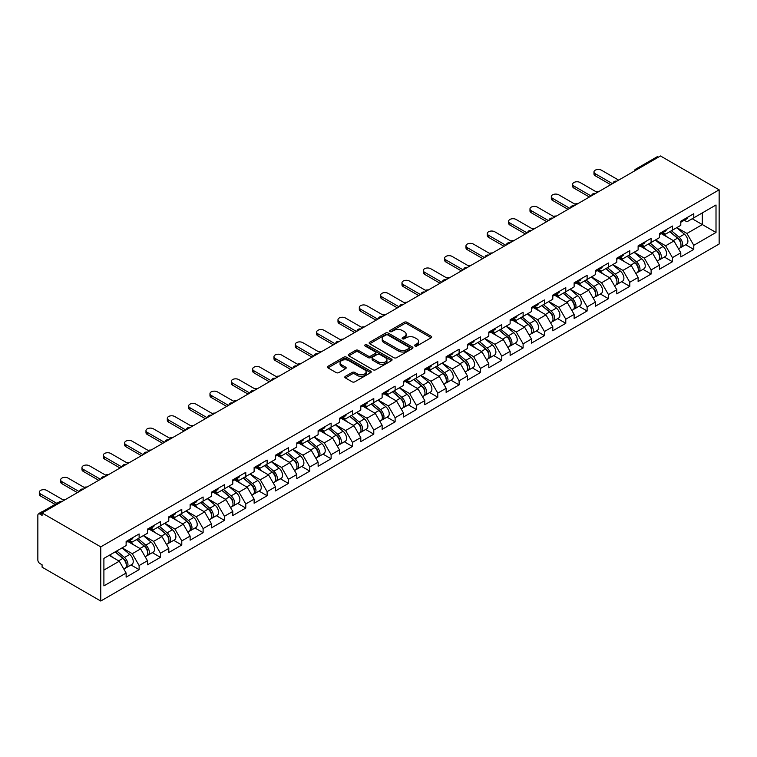 <?xml version="1.0" encoding="UTF-8"?>
<svg xmlns="http://www.w3.org/2000/svg" width="757" height="757" viewBox="0 0 757 757"><rect width="100%" height="100%" fill="white"/><g stroke="black" fill="none" stroke-linecap="round" stroke-linejoin="round"><path stroke-width="1.14" d="M414.987 345.996A1.325 0.766 0 0 0 416.861 345.996L431.121 337.764A1.902 1.098 0 0 0 431.679 336.988A1.902 1.098 0 0 0 431.121 336.212L406.963 322.264A1.902 1.098 0 0 0 404.276 322.264L390.016 330.497A1.325 0.766 0 0 0 389.628 331.036A1.325 0.766 0 0 0 390.016 331.575A1.325 0.766 0 0 0 391.899 331.575L393.744 330.516A6.075 3.511 0 0 1 402.336 330.516L404.342 331.68A6.075 3.511 0 0 1 406.121 334.159A6.075 3.511 0 0 1 404.342 336.638L402.497 337.698A1.325 0.766 0 0 0 402.109 338.247A1.325 0.766 0 0 0 402.497 338.786A1.325 0.766 0 0 0 404.38 338.786L406.225 337.717A6.075 3.511 0 0 1 414.817 337.717L416.833 338.881A6.075 3.511 0 0 1 418.612 341.36A6.075 3.511 0 0 1 416.833 343.839L414.987 344.908A1.325 0.766 0 0 0 414.59 345.447A1.325 0.766 0 0 0 414.987 345.996L414.987 344.908M345.353 376.352A1.902 1.098 0 0 0 344.795 377.128A1.902 1.098 0 0 0 345.353 377.904L352.128 381.821A1.902 1.098 0 0 0 354.815 381.821L370.656 372.671A1.902 1.098 0 0 0 371.204 371.895A1.902 1.098 0 0 0 370.656 371.119L346.488 357.172A1.902 1.098 0 0 0 343.81 357.172L327.97 366.322A1.902 1.098 0 0 0 327.412 367.088A1.902 1.098 0 0 0 327.97 367.864L336.155 372.595A1.902 1.098 0 0 0 338.843 372.595L345.618 368.678A1.902 1.098 0 0 0 346.176 367.902A1.902 1.098 0 0 0 345.618 367.136L341.558 364.789A5.081 2.933 0 0 1 340.073 362.717A5.081 2.933 0 0 1 343.205 360.001A5.081 2.933 0 0 1 348.74 360.644L364.647 369.823A5.081 2.933 0 0 1 366.133 371.895A5.081 2.933 0 0 1 363 374.601A5.081 2.933 0 0 1 357.465 373.967L354.815 372.444A1.902 1.098 0 0 0 352.128 372.444L345.353 376.352L345.353 377.904M42.089 513L660.483 155.97L719.15 189.837L100.757 546.866L42.089 513L42.089 515.366L39.903 514.098A2.905 1.675 -120 0 0 38.446 513.956A2.905 1.675 -120 0 0 37.85 515.29L37.85 559.972A2.905 1.675 -120 0 0 39.903 563.53L42.089 564.788L42.089 567.163L100.757 601.03L100.757 546.866M393.877 357.711A1.902 1.098 0 0 0 396.564 357.711L412.395 348.57A1.902 1.098 0 0 0 412.953 347.794A1.902 1.098 0 0 0 412.395 347.018L388.237 333.071A1.902 1.098 0 0 0 385.55 333.071L369.709 342.211A1.902 1.098 0 0 0 369.161 342.987A1.902 1.098 0 0 0 369.709 343.763L393.877 357.711M365.612 346.28A1.325 0.766 0 0 1 366.965 346.469L391.501 360.635L375.69 369.766A1.902 1.098 0 0 1 373.002 369.766L348.845 355.818L348.845 354.267A1.902 1.098 0 0 0 348.286 355.042A1.902 1.098 0 0 0 348.845 355.818M348.845 354.267L355.62 350.349A1.902 1.098 0 0 1 358.307 350.349L368.101 356.008A1.902 1.098 0 0 0 370.788 356.008L375.283 353.415A1.902 1.098 0 0 0 375.841 352.639A1.902 1.098 0 0 0 375.283 351.863L365.082 345.977A1.325 0.766 0 0 1 364.694 345.429A1.325 0.766 0 0 1 365.517 344.719A1.325 0.766 0 0 1 366.965 344.889L391.53 359.073A1.902 1.098 0 0 1 392.079 359.849A1.902 1.098 0 0 1 391.53 360.625L391.53 359.073M100.757 601.03L719.15 244L719.15 189.837M130.999 564.959L139.118 569.643L139.118 565.536L132.276 553.698L122.161 547.85M139.118 569.643L126.126 577.146L126.126 573.04L103.898 585.871L103.898 558.392L126.126 545.56L126.126 541.463L139.118 533.959L139.118 538.066L147.454 533.25L147.454 529.143L160.446 521.639L160.446 525.746L168.792 520.93L168.792 516.823L181.784 509.329L181.784 513.435L190.121 508.619L190.121 504.512L203.113 497.008L203.113 501.115L211.458 496.299L211.458 492.192L224.451 484.688L224.451 488.795L232.787 483.978L232.787 479.872L245.779 472.377L245.779 476.484L254.125 471.668L254.125 467.561L267.117 460.057L267.117 464.164L275.453 459.348L275.453 455.241L288.445 447.737L288.445 451.844L296.791 447.027L296.791 442.93L309.783 435.426L309.783 439.533L318.12 434.717L318.12 430.61L331.112 423.106L331.112 427.213L339.458 422.397L339.458 418.29L352.45 410.796L352.45 414.893L360.786 410.076L360.786 405.979L373.778 398.475L373.778 402.582L382.124 397.766L382.124 393.659L395.116 386.155L395.116 390.262L403.453 385.445L403.453 381.339L416.445 373.844L416.445 377.951L424.791 373.135L424.791 369.028L437.783 361.524L437.783 365.631L446.128 360.815L446.128 356.708L459.111 349.204L459.111 353.311L467.457 348.494L467.457 344.388L480.449 336.893L480.449 341L488.795 336.184L488.795 332.077L501.787 324.573L501.787 328.68L510.123 323.864L510.123 319.757L523.115 312.262L523.115 316.36L531.461 311.543L531.461 307.446L544.453 299.942L544.453 304.049L552.79 299.233L552.79 295.126L565.782 287.622L565.782 291.729L574.128 286.912L574.128 282.806L587.12 275.311L587.12 279.418L595.456 274.602L595.456 270.495L608.448 262.991L608.448 267.098L616.794 262.282L616.794 258.175L629.786 250.671L629.786 254.778L638.123 249.961L638.123 245.855L651.115 238.36L651.115 242.467L659.461 237.651L659.461 233.544L672.453 226.04L672.453 230.147L680.789 225.331L680.789 221.224L693.781 213.72L693.781 217.827L716.008 204.996L716.008 232.475L693.781 245.306L686.949 233.459L676.824 227.62M685.672 244.729L693.781 249.413L693.781 245.306M693.781 249.413L680.789 256.916L680.789 252.81L672.453 257.626L665.611 245.779L655.496 239.941M664.334 257.039L672.453 261.733L672.453 257.626M672.453 261.733L659.461 269.227L659.461 265.12L651.115 269.937L644.283 258.099L634.158 252.251M643.005 269.36L651.115 274.043L651.115 269.937M651.115 274.043L638.123 281.547L638.123 277.44L629.786 282.257L622.945 270.41L612.829 264.572M621.667 281.68L629.786 286.364L629.786 282.257M629.786 286.364L616.794 293.858L616.794 289.761L608.448 294.577L601.607 282.73L591.491 276.892M600.339 293.99L608.448 298.674L608.448 294.577M608.448 298.674L595.456 306.178L595.456 302.071L587.12 306.888L580.278 295.05L570.153 289.202M579.001 306.311L587.12 310.995L587.12 306.888M587.12 310.995L574.128 318.498L574.128 314.392L565.782 319.208L558.94 307.361L548.825 301.523M557.672 318.631L565.782 323.315L565.782 319.208M565.782 323.315L552.79 330.809L552.79 326.702L544.453 331.519L537.612 319.681L527.487 313.833M536.334 330.941L544.453 335.625L544.453 331.519M544.453 335.625L531.461 343.129L531.461 339.022L523.115 343.839L516.274 332.001L506.159 326.153M515.006 343.262L523.115 347.946L523.115 343.839M523.115 347.946L510.123 355.449L510.123 351.343L501.787 356.159L494.946 344.312L484.821 338.474M493.668 355.582L501.787 360.266L501.787 356.159M501.787 360.266L488.795 367.76L488.795 363.653L480.449 368.47L473.608 356.632L463.492 350.784M472.34 367.893L480.449 372.576L480.449 368.47M480.449 372.576L467.457 380.08L467.457 375.974L459.111 380.79L452.279 368.943L442.154 363.105M451.002 380.213L459.111 384.897L459.111 380.79M459.111 384.897L446.128 392.4L446.128 388.294L437.783 393.11L430.941 381.263L420.826 375.425M429.664 392.523L437.783 397.217L437.783 393.11M437.783 397.217L424.791 404.711L424.791 400.604L416.445 405.421L409.613 393.583L399.488 387.735M408.335 404.844L416.445 409.528L416.445 405.421M416.445 409.528L403.453 417.031L403.453 412.925L395.116 417.741L388.275 405.894L378.159 400.056M386.997 417.164L395.116 421.848L395.116 417.741M395.116 421.848L382.124 429.342L382.124 425.245L373.778 430.061L366.946 418.214L356.821 412.366M365.669 429.474L373.778 434.158L373.778 430.061M373.778 434.158L360.786 441.662L360.786 437.555L352.45 442.372L345.608 430.534L335.493 424.686M344.331 441.795L352.45 446.479L352.45 442.372M352.45 446.479L339.458 453.982L339.458 449.876L331.112 454.692L324.28 442.845L314.155 437.007M323.002 454.115L331.112 458.799L331.112 454.692M331.112 458.799L318.12 466.293L318.12 462.186L309.783 467.003L302.942 455.165L292.827 449.317M301.665 466.426L309.783 471.109L309.783 467.003M309.783 471.109L296.791 478.613L296.791 474.507L288.445 479.323L281.613 467.476L271.489 461.638M280.336 478.746L288.445 483.43L288.445 479.323M288.445 483.43L275.453 490.933L275.453 486.827L267.117 491.643L260.276 479.796L250.16 473.958M258.998 491.066L267.117 495.75L267.117 491.643M267.117 495.75L254.125 503.244L254.125 499.137L245.779 503.954L238.947 492.116L228.822 486.268M237.67 503.377L245.779 508.061L245.779 503.954M245.779 508.061L232.787 515.564L232.787 511.458L224.451 516.274L217.609 504.427L207.494 498.589M216.332 515.697L224.451 520.381L224.451 516.274M224.451 520.381L211.458 527.875L211.458 523.778L203.113 528.594L196.281 516.747L186.156 510.909M195.003 528.008L203.113 532.691L203.113 528.594M203.113 532.691L190.121 540.195L190.121 536.088L181.784 540.905L174.943 529.067L164.827 523.219M173.665 540.328L181.784 545.012L181.784 540.905M181.784 545.012L168.792 552.515L168.792 548.409L160.446 553.225L153.614 541.378L143.489 535.54M152.337 552.648L160.446 557.332L160.446 553.225M160.446 557.332L147.454 564.826L147.454 560.729L139.118 565.536M129.636 540.489L132.276 542.012L139.118 538.066M132.276 553.698L140.622 548.882L127.857 541.51M147.454 560.729L140.622 548.882M150.965 528.168L153.614 529.692L160.446 525.746M153.614 541.378L161.951 536.562L149.186 529.2M168.792 548.409L161.951 536.562M172.303 515.848L174.943 517.381L181.784 513.435M174.943 529.067L183.289 524.251L170.524 516.88M190.121 536.088L183.289 524.251M193.631 503.537L196.281 505.061L203.113 501.115M196.281 516.747L204.617 511.931L191.852 504.559M211.458 523.778L204.617 511.931M214.969 491.217L217.609 492.741L224.451 488.795M217.609 504.427L225.955 499.611L213.19 492.249M232.787 511.458L225.955 499.611M236.298 478.907L238.947 480.43L245.779 476.484M238.947 492.116L247.284 487.3L234.519 479.929M254.125 499.137L247.284 487.3M257.635 466.586L260.276 468.11L267.117 464.164M260.276 479.796L268.621 474.98L255.857 467.608M275.453 486.827L268.621 474.98M278.964 454.266L281.613 455.799L288.445 451.844M281.613 467.476L289.95 462.669L277.185 455.298M296.791 474.507L289.95 462.669M300.302 441.956L302.942 443.479L309.783 439.533M302.942 455.165L311.288 450.349L298.523 442.977M318.12 462.186L311.288 450.349M321.63 429.635L324.28 431.159L331.112 427.213M324.28 442.845L332.616 438.029L319.861 430.657M339.458 449.876L332.616 438.029M342.968 417.315L345.608 418.848L352.45 414.893M345.608 430.534L353.954 425.718L341.189 418.347M360.786 437.555L353.954 425.718M364.297 405.004L366.946 406.528L373.778 402.582M366.946 418.214L375.283 413.398L362.527 406.026M382.124 425.245L375.283 413.398M385.635 392.684L388.275 394.208L395.116 390.262M388.275 405.894L396.621 401.078L383.856 393.716M403.453 412.925L396.621 401.078M406.963 380.364L409.613 381.897L416.445 377.951M409.613 393.583L417.949 388.767L405.194 381.396M424.791 400.604L417.949 388.767M428.301 368.053L430.941 369.577L437.783 365.631M430.941 381.263L439.287 376.447L426.522 369.075M446.128 388.294L439.287 376.447M449.63 355.733L452.279 357.266L459.111 353.311M452.279 368.943L460.616 364.126L447.86 356.765M467.457 375.974L460.616 364.126M470.968 343.423L473.608 344.946L480.449 341M473.608 356.632L481.954 351.816L469.189 344.444M488.795 363.653L481.954 351.816M492.305 331.102L494.946 332.626L501.787 328.68M494.946 344.312L503.282 339.496L490.527 332.124M510.123 351.343L503.282 339.496M513.634 318.782L516.274 320.315L523.115 316.36M516.274 332.001L524.62 327.185L511.855 319.814M531.461 339.022L524.62 327.185M534.972 306.471L537.612 307.995L544.453 304.049M537.612 319.681L545.958 314.865L533.193 307.493M552.79 326.702L545.958 314.865M556.3 294.151L558.94 295.675L565.782 291.729M558.94 307.361L567.286 302.545L554.521 295.183M574.128 314.392L567.286 302.545M577.638 281.831L580.278 283.364L587.12 279.418M580.278 295.05L588.624 290.234L575.859 282.863M595.456 302.071L588.624 290.234M598.967 269.52L601.607 271.044L608.448 267.098M601.607 282.73L609.953 277.914L597.188 270.542M616.794 289.761L609.953 277.914M620.305 257.2L622.945 258.724L629.786 254.778M622.945 270.41L631.291 265.593L618.526 258.232M638.123 277.44L631.291 265.593M641.633 244.89L644.283 246.413L651.115 242.467M644.283 258.099L652.619 253.283L639.854 245.911M659.461 265.12L652.619 253.283M662.971 232.569L665.611 234.093L672.453 230.147M665.611 245.779L673.957 240.963L661.192 233.591M680.789 252.81L673.957 240.963M658.429 157.153L637.233 169.388M636.363 169.899A2.905 1.675 120 0 1 637.101 169.313A2.905 1.675 60 0 0 635.643 169.171L656.849 156.936A2.905 1.675 60 0 1 658.297 157.078M684.3 220.249L686.949 221.782L693.781 217.827M686.949 233.459L702.326 224.583L702.326 212.897L716.008 204.996M692.21 218.735L716.008 232.475M103.898 570.078L119.284 561.202L109.169 555.354M126.126 573.04L119.284 561.202M415.517 346.186L416.833 345.419A6.075 3.511 0 0 0 418.612 342.94L418.612 341.36M406.121 334.159L406.121 335.739A6.075 3.511 0 0 1 404.342 338.218L403.027 338.975M431.121 336.212L431.121 337.764L406.963 323.835A1.902 1.098 0 0 0 404.276 323.835L390.546 331.765M412.376 348.589L388.237 334.651A1.902 1.098 0 0 0 385.55 334.651L369.738 343.782M409.045 348.334A1.325 0.766 0 0 0 409.433 347.794A1.325 0.766 0 0 0 409.045 347.255L387.83 335.01A1.325 0.766 0 0 0 385.956 335.01L384.007 336.136A6.075 3.511 0 0 0 382.228 338.616A6.075 3.511 0 0 0 384.007 341.095L398.504 349.46A6.075 3.511 0 0 0 407.096 349.46L409.045 348.334L409.045 349.914A1.325 0.766 0 0 0 409.433 349.374L409.433 347.794M382.228 338.616L382.228 340.196A6.075 3.511 0 0 0 384.007 342.675L384.007 341.095M409.045 349.914L407.096 351.04A6.075 3.511 0 0 1 398.504 351.04L384.007 342.675M348.863 355.828L355.62 351.929L355.62 350.349M375.841 352.639L375.841 354.219A1.902 1.098 0 0 1 375.283 354.995L370.788 357.588A1.902 1.098 0 0 1 368.101 357.588L358.307 351.929A1.902 1.098 0 0 0 355.62 351.929M378.273 361.884A5.081 2.933 0 0 0 383.808 362.518A5.081 2.933 0 0 0 386.941 359.812A5.081 2.933 0 0 0 385.455 357.739L379.844 354.503A1.902 1.098 0 0 0 377.166 354.503L372.671 357.096A1.902 1.098 0 0 0 372.113 357.872A1.902 1.098 0 0 0 372.671 358.648L378.273 361.884L378.273 363.464A5.081 2.933 0 0 0 383.808 364.098A5.081 2.933 0 0 0 386.941 361.382L386.941 359.812M372.113 357.872L372.113 359.452A1.902 1.098 0 0 0 372.671 360.228L372.671 358.648M378.273 363.464L372.671 360.228M366.133 371.895L366.133 373.475A5.081 2.933 0 0 1 363 376.182A5.081 2.933 0 0 1 357.465 375.548L354.815 374.015A1.902 1.098 0 0 0 352.128 374.015L345.372 377.923M340.073 362.717L340.073 364.297A5.081 2.933 0 0 0 341.558 366.369L341.558 364.789M345.589 368.697L341.558 366.369M370.656 371.119L370.656 372.671L346.488 358.752A1.902 1.098 0 0 0 343.81 358.752L327.989 367.883M599.061 191.436A4.353 2.508 0 0 0 596.1 191.748M679.161 239.392L678.206 238.843M680.392 247.53A6.378 3.681 -120 0 0 681.319 247.236A6.378 3.681 -120 0 0 682.464 242.779A6.378 3.681 -120 0 0 679.143 237.225L671.44 230.724M681.319 247.236L686.58 244.199A6.378 3.681 -120 0 0 687.725 239.742A6.378 3.681 -120 0 0 684.404 234.178L676.711 227.687M669.964 231.585L678.736 238.994A3.87 2.233 60 0 1 680.827 243.754M678.509 248.864L679.672 248.192A6.378 3.681 -120 0 0 680.817 243.726A6.378 3.681 -120 0 0 677.496 238.171L669.803 231.68M667.579 237.282L662.384 232.901M618.639 180.128L601.408 170.183A4.353 2.508 0 0 0 596.667 169.634A4.353 2.508 0 0 0 593.98 171.962A4.353 2.508 0 0 0 595.248 173.732L595.248 175.785A4.353 2.508 180 0 1 593.98 174.015L593.98 171.962M610.71 184.708L595.248 175.785M682.502 220.24A6.378 3.681 60 0 1 681.319 221.971A6.378 3.681 60 0 1 680.789 222.189M687.772 217.193A6.378 3.681 60 0 1 686.58 218.934L681.319 221.971M612.479 183.686L595.248 173.732M577.733 203.747A4.353 2.508 0 0 0 574.762 204.068M657.833 251.712L656.877 251.154M659.054 259.85A6.378 3.681 -120 0 0 659.981 259.556A6.378 3.681 -120 0 0 661.126 255.1A6.378 3.681 -120 0 0 657.805 249.536L650.112 243.044M659.981 259.556L665.252 256.519A6.378 3.681 -120 0 0 666.397 252.062A6.378 3.681 -120 0 0 663.066 246.498L655.373 240.007M648.626 243.905L657.407 251.305A3.87 2.233 60 0 1 659.498 256.074M657.18 261.174L658.344 260.503A6.378 3.681 -120 0 0 659.489 256.046A6.378 3.681 -120 0 0 656.168 250.482L648.465 243.991M646.251 249.602L641.056 245.221M556.395 216.067A4.353 2.508 0 0 0 553.433 216.388M636.495 264.023L635.539 263.474M637.725 272.16A6.378 3.681 -120 0 0 638.653 271.877A6.378 3.681 -120 0 0 639.797 267.41A6.378 3.681 -120 0 0 636.476 261.856L628.774 255.364M638.653 271.877L643.914 268.839A6.378 3.681 -120 0 0 645.059 264.373A6.378 3.681 -120 0 0 641.737 258.818L634.044 252.318M627.288 256.216L636.069 263.625A3.87 2.233 60 0 1 638.16 268.394M635.842 273.495L637.006 272.823A6.378 3.681 -120 0 0 638.151 268.366A6.378 3.681 -120 0 0 634.83 262.802L627.137 256.311M624.913 261.922L619.718 257.541M535.067 228.377A4.353 2.508 0 0 0 532.095 228.699M615.167 276.343L614.211 275.794M616.387 284.481A6.378 3.681 -120 0 0 617.315 284.187A6.378 3.681 -120 0 0 618.46 279.73A6.378 3.681 -120 0 0 615.138 274.176L607.445 267.675M617.315 284.187L622.576 281.15A6.378 3.681 -120 0 0 623.73 276.693A6.378 3.681 -120 0 0 620.399 271.129L612.706 264.638M605.96 268.536L614.741 275.945A3.87 2.233 60 0 1 616.823 280.705M614.514 285.805L615.678 285.143A6.378 3.681 -120 0 0 616.823 280.677A6.378 3.681 -120 0 0 613.501 275.122L605.799 268.621M603.584 274.233L598.39 269.852M513.729 240.698A4.353 2.508 0 0 0 510.767 241.019M593.829 288.663L592.873 288.105M595.059 296.791A6.378 3.681 -120 0 0 595.986 296.507A6.378 3.681 -120 0 0 597.131 292.051A6.378 3.681 -120 0 0 593.81 286.487L586.107 279.995M595.986 296.507L601.247 293.47A6.378 3.681 -120 0 0 602.392 289.013A6.378 3.681 -120 0 0 599.071 283.449L591.378 276.958M584.622 280.847L593.403 288.256A3.87 2.233 60 0 1 595.494 293.025M593.176 298.126L594.34 297.454A6.378 3.681 -120 0 0 595.485 292.997A6.378 3.681 -120 0 0 592.163 287.433L584.47 280.942M582.247 286.553L577.052 282.172M492.391 253.018A4.353 2.508 0 0 0 489.429 253.33M572.5 300.974L571.544 300.425M573.721 309.111A6.378 3.681 -120 0 0 574.648 308.828A6.378 3.681 -120 0 0 575.793 304.361A6.378 3.681 -120 0 0 572.472 298.807L564.779 292.316M574.648 308.828L579.909 305.781A6.378 3.681 -120 0 0 581.064 301.324A6.378 3.681 -120 0 0 577.733 295.769L570.04 289.269M563.293 293.167L572.074 300.576A3.87 2.233 60 0 1 574.156 305.336M571.847 310.446L573.011 309.774A6.378 3.681 -120 0 0 574.156 305.317A6.378 3.681 -120 0 0 570.835 299.753L563.132 293.262M560.918 298.873L555.723 294.482M597.301 192.448L580.07 182.494A4.353 2.508 0 0 0 575.329 181.954A4.353 2.508 0 0 0 572.642 184.273A4.353 2.508 0 0 0 573.92 186.052L573.92 188.105A4.353 2.508 180 0 1 572.642 186.326L572.642 184.273M589.372 197.028L573.92 188.105M661.173 232.55A6.378 3.681 60 0 1 659.981 234.292A6.378 3.681 60 0 1 659.461 234.509M666.434 229.513A6.378 3.681 60 0 1 665.252 231.254L659.981 234.292M591.151 195.997L573.92 186.052M575.973 204.759L558.742 194.814A4.353 2.508 0 0 0 554.001 194.275A4.353 2.508 0 0 0 551.314 196.593A4.353 2.508 0 0 0 552.582 198.372L552.582 200.425A4.353 2.508 180 0 1 551.314 198.646L551.314 196.593M568.034 209.339L552.582 200.425M639.835 244.871A6.378 3.681 60 0 1 638.653 246.612A6.378 3.681 60 0 1 638.123 246.829M645.106 241.833A6.378 3.681 60 0 1 643.914 243.565L638.653 246.612M569.813 208.317L552.582 198.372M554.635 217.079L537.404 207.134A4.353 2.508 0 0 0 532.663 206.585A4.353 2.508 0 0 0 529.976 208.904A4.353 2.508 0 0 0 531.253 210.683L531.253 212.736A4.353 2.508 180 0 1 529.976 210.957L529.976 208.904M546.705 221.659L531.253 212.736M618.507 257.191A6.378 3.681 60 0 1 617.315 258.922A6.378 3.681 60 0 1 616.794 259.14M623.768 254.144A6.378 3.681 60 0 1 622.576 255.885L617.315 258.922M548.484 220.637L531.253 210.683M533.307 229.399L516.075 219.445A4.353 2.508 0 0 0 511.335 218.905A4.353 2.508 0 0 0 508.647 221.224A4.353 2.508 0 0 0 509.915 223.003L509.915 225.056A4.353 2.508 180 0 1 508.647 223.277L508.647 221.224M525.367 233.979L509.915 225.056M597.169 269.501A6.378 3.681 60 0 1 595.986 271.243A6.378 3.681 60 0 1 595.456 271.46M602.43 266.464A6.378 3.681 60 0 1 601.247 268.205L595.986 271.243M527.146 232.948L509.915 223.003M511.969 241.71L494.737 231.765A4.353 2.508 0 0 0 489.997 231.216A4.353 2.508 0 0 0 487.309 233.544A4.353 2.508 0 0 0 488.587 235.313L488.587 237.367A4.353 2.508 180 0 1 487.309 235.597L487.309 233.544M504.039 246.29L488.587 237.367M575.84 281.822A6.378 3.681 60 0 1 574.648 283.563A6.378 3.681 60 0 1 574.128 283.771M581.102 278.784A6.378 3.681 60 0 1 579.909 280.516L574.648 283.563M505.818 245.268L488.587 235.313M471.062 265.328A4.353 2.508 0 0 0 468.1 265.65M551.162 313.294L550.207 312.736M552.383 321.432A6.378 3.681 -120 0 0 553.32 321.138A6.378 3.681 -120 0 0 554.465 316.681A6.378 3.681 -120 0 0 551.134 311.118L543.441 304.626M553.32 321.138L558.581 318.101A6.378 3.681 -120 0 0 559.726 313.644A6.378 3.681 -120 0 0 556.404 308.08L548.711 301.589M541.955 305.487L550.736 312.887A3.87 2.233 60 0 1 552.828 317.656M550.509 322.756L551.673 322.085A6.378 3.681 -120 0 0 552.818 317.628A6.378 3.681 -120 0 0 549.497 312.073L541.804 305.573M539.58 311.184L534.385 306.803M490.64 254.03L473.409 244.085A4.353 2.508 0 0 0 468.668 243.536A4.353 2.508 0 0 0 465.981 245.855A4.353 2.508 0 0 0 467.249 247.634L467.249 249.687A4.353 2.508 180 0 1 465.981 247.908L465.981 245.855M482.701 258.61L467.249 249.687M554.503 294.132A6.378 3.681 60 0 1 553.32 295.873A6.378 3.681 60 0 1 552.79 296.091M559.764 291.095A6.378 3.681 60 0 1 558.581 292.836L553.32 295.873M484.48 257.579L467.249 247.634M449.724 277.649A4.353 2.508 0 0 0 446.762 277.97M529.834 325.614L528.869 325.056M531.054 333.742A6.378 3.681 -120 0 0 531.982 333.459A6.378 3.681 -120 0 0 533.127 329.002A6.378 3.681 -120 0 0 529.805 323.438L522.112 316.946M531.982 333.459L537.243 330.421A6.378 3.681 -120 0 0 538.397 325.955A6.378 3.681 -120 0 0 535.067 320.4L527.374 313.909M520.627 317.798L529.408 325.207A3.87 2.233 60 0 1 531.49 329.976M529.181 335.077L530.345 334.405A6.378 3.681 -120 0 0 531.49 329.948A6.378 3.681 -120 0 0 528.168 324.384L520.466 317.893M518.252 323.504L513.057 319.123M469.302 266.35L452.071 256.396A4.353 2.508 0 0 0 447.33 255.857A4.353 2.508 0 0 0 444.643 258.175A4.353 2.508 0 0 0 445.92 259.954L445.92 262.007A4.353 2.508 180 0 1 444.643 260.228L444.643 258.175M461.373 270.93L445.92 262.007M533.174 306.453A6.378 3.681 60 0 1 531.982 308.194A6.378 3.681 60 0 1 531.461 308.411M538.435 303.415A6.378 3.681 60 0 1 537.243 305.156L531.982 308.194M463.152 269.899L445.92 259.954M428.396 289.969A4.353 2.508 0 0 0 425.434 290.281M508.496 337.925L507.54 337.376M509.716 346.063A6.378 3.681 -120 0 0 510.644 345.779A6.378 3.681 -120 0 0 511.798 341.312A6.378 3.681 -120 0 0 508.467 335.758L500.774 329.257M510.644 345.779L515.914 342.732A6.378 3.681 -120 0 0 517.059 338.275A6.378 3.681 -120 0 0 513.738 332.711L506.036 326.22M499.289 330.118L508.07 337.527A3.87 2.233 60 0 1 510.161 342.287M507.843 347.397L509.007 346.725A6.378 3.681 -120 0 0 510.152 342.259A6.378 3.681 -120 0 0 506.83 336.704L499.137 330.213M496.914 335.815L491.719 331.434M447.974 278.661L430.742 268.716A4.353 2.508 0 0 0 426.002 268.167A4.353 2.508 0 0 0 423.314 270.495A4.353 2.508 0 0 0 424.582 272.265L424.582 274.318A4.353 2.508 180 0 1 423.314 272.548L423.314 270.495M440.035 283.241L424.582 274.318M511.836 318.773A6.378 3.681 60 0 1 510.644 320.504A6.378 3.681 60 0 1 510.123 320.722M517.097 315.726A6.378 3.681 60 0 1 515.914 317.467L510.644 320.504M441.814 282.219L424.582 272.265M407.058 302.28A4.353 2.508 0 0 0 404.096 302.601M487.167 350.245L486.202 349.687M488.388 358.383A6.378 3.681 -120 0 0 489.315 358.089A6.378 3.681 -120 0 0 490.46 353.633A6.378 3.681 -120 0 0 487.139 348.069L479.446 341.577M489.315 358.089L494.576 355.052A6.378 3.681 -120 0 0 495.731 350.595A6.378 3.681 -120 0 0 492.4 345.031L484.707 338.54M477.96 342.438L486.742 349.838A3.87 2.233 60 0 1 488.823 354.607M486.514 359.707L487.678 359.036A6.378 3.681 -120 0 0 488.823 354.579A6.378 3.681 -120 0 0 485.502 349.015L477.799 342.524M475.585 348.135L470.39 343.754M426.636 290.981L409.405 281.036A4.353 2.508 0 0 0 404.664 280.487A4.353 2.508 0 0 0 401.976 282.806A4.353 2.508 0 0 0 403.254 284.585L403.254 286.638A4.353 2.508 180 0 1 401.976 284.859L401.976 282.806M418.706 295.561L403.254 286.638M490.508 331.083A6.378 3.681 60 0 1 489.315 332.825A6.378 3.681 60 0 1 488.795 333.042M495.769 328.046A6.378 3.681 60 0 1 494.576 329.787L489.315 332.825M420.485 294.53L403.254 284.585M385.729 314.6A4.353 2.508 0 0 0 382.768 314.921M465.829 362.556L464.874 362.007M467.05 370.693A6.378 3.681 -120 0 0 467.977 370.41A6.378 3.681 -120 0 0 469.132 365.953A6.378 3.681 -120 0 0 465.801 360.389L458.108 353.898M467.977 370.41L473.248 367.372A6.378 3.681 -120 0 0 474.393 362.906A6.378 3.681 -120 0 0 471.072 357.351L463.369 350.86M456.622 354.749L465.404 362.158A3.87 2.233 60 0 1 467.495 366.927M465.177 372.028L466.34 371.356A6.378 3.681 -120 0 0 467.485 366.899A6.378 3.681 -120 0 0 464.164 361.335L456.471 354.844M454.247 360.455L449.052 356.074M405.307 303.292L388.076 293.347A4.353 2.508 0 0 0 383.326 292.808A4.353 2.508 0 0 0 380.648 295.126A4.353 2.508 0 0 0 381.916 296.905L381.916 298.958A4.353 2.508 180 0 1 380.648 297.179L380.648 295.126M397.368 307.872L381.916 298.958M469.17 343.404A6.378 3.681 60 0 1 467.977 345.145A6.378 3.681 60 0 1 467.457 345.362M474.431 340.366A6.378 3.681 60 0 1 473.248 342.107L467.977 345.145M399.147 306.85L381.916 296.905M364.391 326.91A4.353 2.508 0 0 0 361.43 327.232M444.501 374.876L443.536 374.327M445.722 383.014A6.378 3.681 -120 0 0 446.649 382.72A6.378 3.681 -120 0 0 447.794 378.263A6.378 3.681 -120 0 0 444.473 372.709L436.78 366.208M446.649 382.72L451.91 379.683A6.378 3.681 -120 0 0 453.065 375.226A6.378 3.681 -120 0 0 449.734 369.662L442.041 363.171M435.294 367.069L444.075 374.478A3.87 2.233 60 0 1 446.157 379.238M443.848 384.338L445.012 383.676A6.378 3.681 -120 0 0 446.157 379.21A6.378 3.681 -120 0 0 442.826 373.655L435.133 367.164M432.919 372.766L427.724 368.385M383.969 315.612L366.738 305.667A4.353 2.508 0 0 0 361.997 305.118A4.353 2.508 0 0 0 359.31 307.446A4.353 2.508 0 0 0 360.587 309.216L360.587 311.269A4.353 2.508 180 0 1 359.31 309.499L359.31 307.446M376.04 320.192L360.587 311.269M447.832 355.724A6.378 3.681 60 0 1 446.649 357.455A6.378 3.681 60 0 1 446.128 357.673M453.102 352.677A6.378 3.681 60 0 1 451.91 354.418L446.649 357.455M377.819 319.17L360.587 309.216M343.063 339.231A4.353 2.508 0 0 0 340.101 339.552M423.163 387.196L422.207 386.638M424.384 395.334A6.378 3.681 -120 0 0 425.311 395.04A6.378 3.681 -120 0 0 426.465 390.584A6.378 3.681 -120 0 0 423.135 385.02L415.442 378.528M425.311 395.04L430.582 392.003A6.378 3.681 -120 0 0 431.727 387.546A6.378 3.681 -120 0 0 428.405 381.982L420.703 375.491M413.956 379.38L422.737 386.789A3.87 2.233 60 0 1 424.828 391.558M422.51 396.659L423.674 395.987A6.378 3.681 -120 0 0 424.819 391.53A6.378 3.681 -120 0 0 421.498 385.966L413.805 379.475M411.581 385.086L406.386 380.705M362.641 327.932L345.41 317.978A4.353 2.508 0 0 0 340.659 317.438A4.353 2.508 0 0 0 337.982 319.757A4.353 2.508 0 0 0 339.25 321.536L339.25 323.589A4.353 2.508 180 0 1 337.982 321.81L337.982 319.757M354.702 332.512L339.25 323.589M426.503 368.034A6.378 3.681 60 0 1 425.311 369.776A6.378 3.681 60 0 1 424.791 369.993M431.764 364.997A6.378 3.681 60 0 1 430.582 366.738L425.311 369.776M356.481 331.481L339.25 321.536M321.725 351.551A4.353 2.508 0 0 0 318.763 351.863M401.835 399.507L400.869 398.958M403.055 407.645A6.378 3.681 -120 0 0 403.983 407.361A6.378 3.681 -120 0 0 405.127 402.894A6.378 3.681 -120 0 0 401.806 397.34L394.104 390.849M403.983 407.361L409.244 404.314A6.378 3.681 -120 0 0 410.398 399.857A6.378 3.681 -120 0 0 407.067 394.302L399.374 387.802M392.628 391.7L401.409 399.109A3.87 2.233 60 0 1 403.49 403.878M401.182 408.979L402.336 408.307A6.378 3.681 -120 0 0 403.49 403.85A6.378 3.681 -120 0 0 400.16 398.286L392.467 391.795M390.252 397.406L385.058 393.015M341.303 340.243L324.072 330.298A4.353 2.508 0 0 0 319.331 329.759A4.353 2.508 0 0 0 316.644 332.077A4.353 2.508 0 0 0 317.921 333.856L317.921 335.909A4.353 2.508 180 0 1 316.644 334.13L316.644 332.077M333.373 344.823L317.921 335.909M405.165 380.355A6.378 3.681 60 0 1 403.983 382.096A6.378 3.681 60 0 1 403.453 382.313M410.436 377.317A6.378 3.681 60 0 1 409.244 379.049L403.983 382.096M335.152 343.801L317.921 333.856M300.397 363.862A4.353 2.508 0 0 0 297.435 364.183M380.497 411.827L379.541 411.278M381.717 419.965A6.378 3.681 -120 0 0 382.645 419.671A6.378 3.681 -120 0 0 383.799 415.215A6.378 3.681 -120 0 0 380.468 409.66L372.775 403.159M382.645 419.671L387.915 416.634A6.378 3.681 -120 0 0 389.06 412.177A6.378 3.681 -120 0 0 385.739 406.613L378.036 400.122M371.29 404.02L380.071 411.43A3.87 2.233 60 0 1 382.162 416.189M379.844 421.289L381.008 420.618A6.378 3.681 -120 0 0 382.153 416.161A6.378 3.681 -120 0 0 378.831 410.606L371.138 404.106M368.914 409.717L363.72 405.336M319.974 352.563L302.743 342.618A4.353 2.508 0 0 0 297.993 342.069A4.353 2.508 0 0 0 295.315 344.388A4.353 2.508 0 0 0 296.583 346.167L296.583 348.22A4.353 2.508 180 0 1 295.315 346.441L295.315 344.388M312.035 357.143L296.583 348.22M383.837 392.675A6.378 3.681 60 0 1 382.645 394.406A6.378 3.681 60 0 1 382.124 394.624M389.098 389.628A6.378 3.681 60 0 1 387.915 391.369L382.645 394.406M313.814 356.121L296.583 346.167M279.059 376.182A4.353 2.508 0 0 0 276.097 376.503M359.159 424.147L358.203 423.589M360.389 432.275A6.378 3.681 -120 0 0 361.316 431.992A6.378 3.681 -120 0 0 362.461 427.535A6.378 3.681 -120 0 0 359.14 421.971L351.437 415.479M361.316 431.992L366.577 428.954A6.378 3.681 -120 0 0 367.722 424.488A6.378 3.681 -120 0 0 364.401 418.933L356.708 412.442M349.961 416.331L358.742 423.74A3.87 2.233 60 0 1 360.824 428.509M358.515 433.61L359.67 432.938A6.378 3.681 -120 0 0 360.824 428.481A6.378 3.681 -120 0 0 357.493 422.917L349.8 416.426M347.586 422.037L342.391 417.656M298.637 364.883L281.405 354.929A4.353 2.508 0 0 0 276.665 354.39A4.353 2.508 0 0 0 273.977 356.708A4.353 2.508 0 0 0 275.255 358.487L275.255 360.54A4.353 2.508 180 0 1 273.977 358.761L273.977 356.708M290.707 369.463L275.255 360.54M362.499 404.986A6.378 3.681 60 0 1 361.316 406.727A6.378 3.681 60 0 1 360.786 406.944M367.77 401.948A6.378 3.681 60 0 1 366.577 403.689L361.316 406.727M292.486 368.432L275.255 358.487M257.73 388.502A4.353 2.508 0 0 0 254.768 388.814M337.83 436.458L336.874 435.909M339.051 444.596A6.378 3.681 -120 0 0 339.978 444.312A6.378 3.681 -120 0 0 341.133 439.845A6.378 3.681 -120 0 0 337.802 434.291L330.109 427.8M339.978 444.312L345.249 441.265A6.378 3.681 -120 0 0 346.394 436.808A6.378 3.681 -120 0 0 343.072 431.253L335.37 424.753M328.623 428.651L337.404 436.06A3.87 2.233 60 0 1 339.496 440.82M337.177 445.93L338.341 445.258A6.378 3.681 -120 0 0 339.486 440.792A6.378 3.681 -120 0 0 336.165 435.237L328.472 428.746M326.248 434.348L321.053 429.967M277.299 377.194L260.077 367.249A4.353 2.508 0 0 0 255.327 366.7A4.353 2.508 0 0 0 252.649 369.028A4.353 2.508 0 0 0 253.917 370.798L253.917 372.851A4.353 2.508 180 0 1 252.649 371.081L252.649 369.028M269.369 381.774L253.917 372.851M341.17 417.306A6.378 3.681 60 0 1 339.978 419.047A6.378 3.681 60 0 1 339.458 419.255M346.432 414.268A6.378 3.681 60 0 1 345.249 416L339.978 419.047M271.148 380.752L253.917 370.798M236.392 400.813A4.353 2.508 0 0 0 233.43 401.134M316.492 448.778L315.537 448.22M317.722 456.916A6.378 3.681 -120 0 0 318.65 456.622A6.378 3.681 -120 0 0 319.795 452.166A6.378 3.681 -120 0 0 316.473 446.602L308.771 440.11M318.65 456.622L323.911 453.585A6.378 3.681 -120 0 0 325.056 449.128A6.378 3.681 -120 0 0 321.734 443.564L314.041 437.073M307.295 440.971L316.076 448.371A3.87 2.233 60 0 1 318.158 453.14M315.849 458.24L317.003 457.569A6.378 3.681 -120 0 0 318.158 453.112A6.378 3.681 -120 0 0 314.827 447.557L307.134 441.057M304.91 446.668L299.725 442.287M255.97 389.514L238.739 379.569A4.353 2.508 0 0 0 233.998 379.02A4.353 2.508 0 0 0 231.311 381.339A4.353 2.508 0 0 0 232.588 383.118L232.588 385.171A4.353 2.508 180 0 1 231.311 383.392L231.311 381.339M248.041 394.094L232.588 385.171M319.833 429.616A6.378 3.681 60 0 1 318.65 431.358A6.378 3.681 60 0 1 318.12 431.575M325.103 426.579A6.378 3.681 60 0 1 323.911 428.32L318.65 431.358M249.819 393.063L232.588 383.118M215.064 413.133A4.353 2.508 0 0 0 212.102 413.454M295.164 461.089L294.208 460.54M296.384 469.226A6.378 3.681 -120 0 0 297.312 468.943A6.378 3.681 -120 0 0 298.466 464.486A6.378 3.681 -120 0 0 295.135 458.922L287.442 452.431M297.312 468.943L302.582 465.905A6.378 3.681 -120 0 0 303.727 461.439A6.378 3.681 -120 0 0 300.406 455.884L292.704 449.393M285.957 453.282L294.738 460.691A3.87 2.233 60 0 1 296.829 465.46M294.511 470.561L295.675 469.889A6.378 3.681 -120 0 0 296.82 465.432A6.378 3.681 -120 0 0 293.498 459.868L285.796 453.377M283.582 458.988L278.387 454.607M234.632 401.835L217.41 391.88A4.353 2.508 0 0 0 212.66 391.341A4.353 2.508 0 0 0 209.973 393.659A4.353 2.508 0 0 0 211.25 395.438L211.25 397.491A4.353 2.508 180 0 1 209.973 395.712L209.973 393.659M226.703 406.414L211.25 397.491M298.504 441.937A6.378 3.681 60 0 1 297.312 443.678A6.378 3.681 60 0 1 296.791 443.895M303.765 438.899A6.378 3.681 60 0 1 302.582 440.64L297.312 443.678M228.482 405.383L211.25 395.438M193.726 425.453A4.353 2.508 0 0 0 190.764 425.765M273.826 473.409L272.87 472.86M275.056 481.547A6.378 3.681 -120 0 0 275.983 481.263A6.378 3.681 -120 0 0 277.128 476.796A6.378 3.681 -120 0 0 273.807 471.242L266.104 464.741M275.983 481.263L281.244 478.216A6.378 3.681 -120 0 0 282.389 473.759A6.378 3.681 -120 0 0 279.068 468.195L271.375 461.704M264.628 465.602L273.409 473.011A3.87 2.233 60 0 1 275.491 477.771M273.182 482.881L274.337 482.209A6.378 3.681 -120 0 0 275.491 477.743A6.378 3.681 -120 0 0 272.16 472.188L264.467 465.697M262.244 471.299L257.058 466.918M213.304 414.145L196.072 404.2A4.353 2.508 0 0 0 191.332 403.651A4.353 2.508 0 0 0 188.644 405.979A4.353 2.508 0 0 0 189.922 407.749L189.922 409.802A4.353 2.508 180 0 1 188.644 408.032L188.644 405.979M205.374 418.725L189.922 409.802M277.166 454.257A6.378 3.681 60 0 1 275.983 455.988A6.378 3.681 60 0 1 275.453 456.206M282.437 451.21A6.378 3.681 60 0 1 281.244 452.951L275.983 455.988M207.153 417.703L189.922 407.749M172.397 437.764A4.353 2.508 0 0 0 169.436 438.085M252.497 485.729L251.542 485.171M253.718 493.867A6.378 3.681 -120 0 0 254.645 493.573A6.378 3.681 -120 0 0 255.79 489.117A6.378 3.681 -120 0 0 252.469 483.553L244.776 477.061M254.645 493.573L259.916 490.536A6.378 3.681 -120 0 0 261.061 486.079A6.378 3.681 -120 0 0 257.74 480.515L250.037 474.024M243.29 477.922L252.072 485.322A3.87 2.233 60 0 1 254.163 490.091M251.844 495.192L253.008 494.52A6.378 3.681 -120 0 0 254.153 490.063A6.378 3.681 -120 0 0 250.832 484.499L243.129 478.008M240.915 483.619L235.72 479.238M191.966 426.465L174.735 416.52A4.353 2.508 0 0 0 169.994 415.972A4.353 2.508 0 0 0 167.306 418.29A4.353 2.508 0 0 0 168.584 420.069L168.584 422.122A4.353 2.508 180 0 1 167.306 420.343L167.306 418.29M184.036 431.045L168.584 422.122M255.838 466.567A6.378 3.681 60 0 1 254.645 468.309A6.378 3.681 60 0 1 254.125 468.526M261.099 463.53A6.378 3.681 60 0 1 259.916 465.271L254.645 468.309M185.815 430.014L168.584 420.069M151.059 450.084A4.353 2.508 0 0 0 148.098 450.406M231.159 498.04L230.204 497.491M232.39 506.178A6.378 3.681 -120 0 0 233.317 505.894A6.378 3.681 -120 0 0 234.462 501.437A6.378 3.681 -120 0 0 231.14 495.873L223.438 489.382M233.317 505.894L238.578 502.856A6.378 3.681 -120 0 0 239.723 498.39A6.378 3.681 -120 0 0 236.402 492.835L228.709 486.335M221.962 490.233L230.743 497.642A3.87 2.233 60 0 1 232.825 502.411M230.516 507.512L231.67 506.84A6.378 3.681 -120 0 0 232.825 502.383A6.378 3.681 -120 0 0 229.494 496.819L221.801 490.328M219.577 495.939L214.392 491.558M170.637 438.776L153.406 428.831A4.353 2.508 0 0 0 148.665 428.292A4.353 2.508 0 0 0 145.978 430.61A4.353 2.508 0 0 0 147.255 432.389L147.255 434.442A4.353 2.508 180 0 1 145.978 432.663L145.978 430.61M162.708 443.356L147.255 434.442M234.5 478.888A6.378 3.681 60 0 1 233.317 480.629A6.378 3.681 60 0 1 232.787 480.846M239.77 475.85A6.378 3.681 60 0 1 238.578 477.582L233.317 480.629M164.487 442.334L147.255 432.389M129.731 462.395A4.353 2.508 0 0 0 126.76 462.716M209.831 510.36L208.875 509.811M211.052 518.498A6.378 3.681 -120 0 0 211.979 518.204A6.378 3.681 -120 0 0 213.124 513.748A6.378 3.681 -120 0 0 209.803 508.193L202.11 501.692M211.979 518.204L217.25 515.167A6.378 3.681 -120 0 0 218.395 510.71A6.378 3.681 -120 0 0 215.073 505.146L207.371 498.655M200.624 502.553L209.405 509.963A3.87 2.233 60 0 1 211.496 514.722M209.178 519.822L210.342 519.16A6.378 3.681 -120 0 0 211.487 514.694A6.378 3.681 -120 0 0 208.166 509.139L200.463 502.639M198.249 508.25L193.054 503.869M149.299 451.096L132.068 441.151A4.353 2.508 0 0 0 127.327 440.602A4.353 2.508 0 0 0 124.64 442.93A4.353 2.508 0 0 0 125.917 444.7L125.917 446.753A4.353 2.508 180 0 1 124.64 444.974L124.64 442.93M141.37 455.676L125.917 446.753M213.171 491.208A6.378 3.681 60 0 1 211.979 492.939A6.378 3.681 60 0 1 211.458 493.157M218.432 488.161A6.378 3.681 60 0 1 217.25 489.902L211.979 492.939M143.149 454.654L125.917 444.7M108.393 474.715A4.353 2.508 0 0 0 105.431 475.036M188.493 522.68L187.537 522.122M189.723 530.808A6.378 3.681 -120 0 0 190.65 530.525A6.378 3.681 -120 0 0 191.795 526.068A6.378 3.681 -120 0 0 188.474 520.504L180.772 514.012M190.65 530.525L195.912 527.487A6.378 3.681 -120 0 0 197.057 523.03A6.378 3.681 -120 0 0 193.735 517.466L186.042 510.975M179.295 514.864L188.067 522.273A3.87 2.233 60 0 1 190.158 527.042M187.84 532.143L189.004 531.471A6.378 3.681 -120 0 0 190.158 527.014A6.378 3.681 -120 0 0 186.828 521.45L179.135 514.959M176.911 520.57L171.716 516.189M127.971 463.416L110.74 453.462A4.353 2.508 0 0 0 105.999 452.923A4.353 2.508 0 0 0 103.312 455.241A4.353 2.508 0 0 0 104.589 457.02L104.589 459.073A4.353 2.508 180 0 1 103.312 457.294L103.312 455.241M120.041 467.996L104.589 459.073M191.833 503.519A6.378 3.681 60 0 1 190.65 505.26A6.378 3.681 60 0 1 190.121 505.477M197.104 500.481A6.378 3.681 60 0 1 195.912 502.222L190.65 505.26M121.82 466.965L104.589 457.02M87.064 487.035A4.353 2.508 0 0 0 84.093 487.347M167.165 534.991L166.209 534.442M168.385 543.129A6.378 3.681 -120 0 0 169.313 542.845A6.378 3.681 -120 0 0 170.457 538.378A6.378 3.681 -120 0 0 167.136 532.824L159.443 526.333M169.313 542.845L174.583 539.798A6.378 3.681 -120 0 0 175.728 535.341A6.378 3.681 -120 0 0 172.407 529.786L164.704 523.286M157.958 527.184L166.739 534.593A3.87 2.233 60 0 1 168.83 539.353M166.512 544.463L167.675 543.791A6.378 3.681 -120 0 0 168.82 539.334A6.378 3.681 -120 0 0 165.499 533.77L157.797 527.279M155.582 532.89L150.388 528.5M106.633 475.727L89.402 465.782A4.353 2.508 0 0 0 84.661 465.243A4.353 2.508 0 0 0 81.974 467.561A4.353 2.508 0 0 0 83.251 469.34L83.251 471.384A4.353 2.508 180 0 1 81.974 469.614L81.974 467.561M98.703 480.307L83.251 471.384M170.505 515.839A6.378 3.681 60 0 1 169.313 517.58A6.378 3.681 60 0 1 168.792 517.788M175.766 512.801A6.378 3.681 60 0 1 174.583 514.533L169.313 517.58M100.482 479.285L83.251 469.34M65.727 499.346A4.353 2.508 0 0 0 62.765 499.667M145.827 547.311L144.871 546.762M147.057 555.449A6.378 3.681 -120 0 0 147.984 555.155A6.378 3.681 -120 0 0 149.129 550.699A6.378 3.681 -120 0 0 145.808 545.135L138.105 538.643M147.984 555.155L153.245 552.118A6.378 3.681 -120 0 0 154.39 547.661A6.378 3.681 -120 0 0 151.069 542.097L143.376 535.606M136.629 539.504L145.401 546.904A3.87 2.233 60 0 1 147.492 551.673M145.174 556.774L146.338 556.102A6.378 3.681 -120 0 0 147.483 551.645A6.378 3.681 -120 0 0 144.161 546.09L136.468 539.59M134.244 545.201L129.05 540.82M85.304 488.047L68.073 478.102A4.353 2.508 0 0 0 63.333 477.553A4.353 2.508 0 0 0 60.645 479.872A4.353 2.508 0 0 0 61.923 481.651L61.923 483.704A4.353 2.508 180 0 1 60.645 481.925L60.645 479.872M77.375 492.627L61.923 483.704M149.167 528.149A6.378 3.681 60 0 1 147.984 529.891A6.378 3.681 60 0 1 147.454 530.108M154.437 525.112A6.378 3.681 60 0 1 153.245 526.853L147.984 529.891M79.144 491.596L61.923 481.651M42.25 511.77A4.353 2.508 0 0 0 39.544 513.322M124.498 559.631L123.542 559.073M125.719 567.759A6.378 3.681 -120 0 0 126.646 567.476A6.378 3.681 -120 0 0 127.791 563.019A6.378 3.681 -120 0 0 124.47 557.455L116.777 550.964M126.646 567.476L131.917 564.438A6.378 3.681 -120 0 0 133.062 559.972A6.378 3.681 -120 0 0 129.74 554.417L122.038 547.926M115.291 551.815L124.072 559.224A3.87 2.233 60 0 1 126.164 563.993M123.845 569.094L125.009 568.422A6.378 3.681 -120 0 0 126.154 563.965A6.378 3.681 -120 0 0 122.833 558.401L115.13 551.91M112.916 557.521L109.869 554.947M63.966 500.368L46.735 490.413A4.353 2.508 0 0 0 41.995 489.874A4.353 2.508 0 0 0 39.307 492.192A4.353 2.508 0 0 0 40.585 493.971L40.585 496.024A4.353 2.508 180 0 1 39.307 494.245L39.307 492.192M55.053 504.37L40.585 496.024M127.838 540.47A6.378 3.681 60 0 1 126.646 542.211A6.378 3.681 60 0 1 126.126 542.428M133.1 537.432A6.378 3.681 60 0 1 131.917 539.173L126.646 542.211M56.832 503.348L40.585 493.971M61.232 501.938L39.903 514.098M61.837 501.598A2.905 1.675 -60 0 0 61.099 501.863A2.905 1.675 -120 0 0 59.652 501.721L38.446 513.956M615.025 182.21A2.905 1.675 120 0 1 615.763 181.633A2.905 1.675 -60 0 1 616.501 181.358M593.696 194.53A2.905 1.675 120 0 1 594.434 193.943A2.905 1.675 -60 0 1 595.172 193.678M572.358 206.85A2.905 1.675 120 0 1 573.096 206.264A2.905 1.675 -60 0 1 573.834 205.999M551.03 219.161A2.905 1.675 120 0 1 551.768 218.584A2.905 1.675 -60 0 1 552.506 218.309M529.692 231.481A2.905 1.675 120 0 1 530.43 230.894A2.905 1.675 -60 0 1 531.168 230.63M508.363 243.792A2.905 1.675 120 0 1 509.101 243.215A2.905 1.675 -60 0 1 509.839 242.95M487.025 256.112A2.905 1.675 120 0 1 487.763 255.525A2.905 1.675 -60 0 1 488.502 255.26M465.697 268.432A2.905 1.675 120 0 1 466.435 267.846A2.905 1.675 -60 0 1 467.164 267.581M444.359 280.743A2.905 1.675 120 0 1 445.097 280.166A2.905 1.675 -60 0 1 445.835 279.901M423.031 293.063A2.905 1.675 120 0 1 423.769 292.476A2.905 1.675 -60 0 1 424.497 292.211M401.693 305.383A2.905 1.675 120 0 1 402.431 304.797A2.905 1.675 -60 0 1 403.169 304.532M380.364 317.694A2.905 1.675 120 0 1 381.102 317.117A2.905 1.675 -60 0 1 381.831 316.842M359.026 330.014A2.905 1.675 120 0 1 359.764 329.427A2.905 1.675 -60 0 1 360.502 329.163M337.698 342.334A2.905 1.675 120 0 1 338.436 341.748A2.905 1.675 -60 0 1 339.164 341.483M316.36 354.645A2.905 1.675 120 0 1 317.098 354.068A2.905 1.675 -60 0 1 317.836 353.793M295.031 366.965A2.905 1.675 120 0 1 295.769 366.379A2.905 1.675 -60 0 1 296.498 366.114M273.693 379.276A2.905 1.675 120 0 1 274.431 378.699A2.905 1.675 -60 0 1 275.17 378.434M252.365 391.596A2.905 1.675 120 0 1 253.093 391.009A2.905 1.675 -60 0 1 253.832 390.744M231.027 403.916A2.905 1.675 120 0 1 231.765 403.33A2.905 1.675 -60 0 1 232.503 403.065M209.698 416.227A2.905 1.675 120 0 1 210.427 415.65A2.905 1.675 -60 0 1 211.165 415.375M188.361 428.547A2.905 1.675 120 0 1 189.099 427.96A2.905 1.675 -60 0 1 189.837 427.696M167.032 440.867A2.905 1.675 120 0 1 167.761 440.281A2.905 1.675 -60 0 1 168.499 440.016M145.694 453.178A2.905 1.675 120 0 1 146.432 452.601A2.905 1.675 -60 0 1 147.17 452.326M124.366 465.498A2.905 1.675 120 0 1 125.094 464.912A2.905 1.675 -60 0 1 125.832 464.647M103.028 477.809A2.905 1.675 120 0 1 103.766 477.232A2.905 1.675 -60 0 1 104.504 476.967M81.699 490.129A2.905 1.675 120 0 1 82.428 489.552A2.905 1.675 -60 0 1 83.166 489.277M416.833 345.419L416.833 343.839M402.497 338.786L402.497 337.698M404.342 338.218L404.342 336.638M390.016 331.575L390.016 330.497M404.276 323.835L404.276 322.264M406.963 323.835L406.963 322.264M369.709 343.763L369.709 342.211M385.55 334.651L385.55 333.071M388.237 334.651L388.237 333.071M412.395 348.57L412.395 347.018M398.504 351.04L398.504 349.46M407.096 351.04L407.096 349.46M358.307 351.929L358.307 350.349M368.101 357.588L368.101 356.008M370.788 357.588L370.788 356.008M375.283 354.995L375.283 353.415M366.965 346.469L366.965 344.889M352.128 374.015L352.128 372.444M354.815 374.015L354.815 372.444M357.465 375.548L357.465 373.967M345.618 368.678L345.618 367.136M327.97 367.864L327.97 366.322M343.81 358.752L343.81 357.172M346.488 358.752L346.488 357.172M679.143 237.225L684.404 234.178M673.304 240.594L677.496 238.171M657.805 249.536L663.066 246.498M651.976 252.904L656.168 250.482M636.476 261.856L641.737 258.818M630.638 265.224L634.83 262.802M615.138 274.176L620.399 271.129M609.309 277.535L613.501 275.122M593.81 286.487L599.071 283.449M587.971 289.855L592.163 287.433M572.472 298.807L577.733 295.769M566.643 302.175L570.835 299.753M551.134 311.118L556.404 308.08M545.305 314.486L549.497 312.073M529.805 323.438L535.067 320.4M523.976 326.806L528.168 324.384M508.467 335.758L513.738 332.711M502.639 339.127L506.83 336.704M487.139 348.069L492.4 345.031M481.301 351.437L485.502 349.015M465.801 360.389L471.072 357.351M459.972 363.757L464.164 361.335M444.473 372.709L449.734 369.662M438.634 376.078L442.826 373.655M423.135 385.02L428.405 381.982M417.306 388.388L421.498 385.966M401.806 397.34L407.067 394.302M395.968 400.708L400.16 398.286M380.468 409.66L385.739 406.613M374.639 413.019L378.831 410.606M359.14 421.971L364.401 418.933M353.301 425.339L357.493 422.917M337.802 434.291L343.072 431.253M331.973 437.66L336.165 435.237M316.473 446.602L321.734 443.564M310.635 449.97L314.827 447.557M295.135 458.922L300.406 455.884M289.306 462.29L293.498 459.868M273.807 471.242L279.068 468.195M267.969 474.611L272.16 472.188M252.469 483.553L257.74 480.515M246.64 486.921L250.832 484.499M231.14 495.873L236.402 492.835M225.302 499.242L229.494 496.819M209.803 508.193L215.073 505.146M203.974 511.552L208.166 509.139M188.474 520.504L193.735 517.466M182.636 523.872L186.828 521.45M167.136 532.824L172.407 529.786M161.307 536.193L165.499 533.77M145.808 545.135L151.069 542.097M139.969 548.503L144.161 546.09M124.47 557.455L129.74 554.417M118.641 560.823L122.833 558.401M635.643 169.171A2.905 2.905 0 0 0 634.252 171.11M616.7 181.254A2.905 2.905 0 0 0 612.924 183.431M595.362 193.565A2.905 2.905 0 0 0 591.586 195.751M574.033 205.885A2.905 2.905 0 0 0 570.258 208.061M552.695 218.205A2.905 2.905 0 0 0 548.92 220.382M531.367 230.516A2.905 2.905 0 0 0 527.591 232.692M510.029 242.836A2.905 2.905 0 0 0 506.253 245.013M488.691 255.147A2.905 2.905 0 0 0 484.925 257.333M467.362 267.467A2.905 2.905 0 0 0 463.587 269.643M446.024 279.787A2.905 2.905 0 0 0 442.258 281.964M424.696 292.098A2.905 2.905 0 0 0 420.92 294.284M403.358 304.418A2.905 2.905 0 0 0 399.582 306.594M382.03 316.738A2.905 2.905 0 0 0 378.254 318.915M360.692 329.049A2.905 2.905 0 0 0 356.916 331.235M339.363 341.369A2.905 2.905 0 0 0 335.588 343.546M318.025 353.68A2.905 2.905 0 0 0 314.25 355.866M296.697 366A2.905 2.905 0 0 0 292.921 368.176M275.359 378.32A2.905 2.905 0 0 0 271.583 380.497M254.03 390.631A2.905 2.905 0 0 0 250.255 392.817M232.692 402.951A2.905 2.905 0 0 0 228.917 405.127M211.364 415.271A2.905 2.905 0 0 0 207.588 417.448M190.026 427.582A2.905 2.905 0 0 0 186.25 429.768M168.697 439.902A2.905 2.905 0 0 0 164.922 442.079M147.36 452.222A2.905 2.905 0 0 0 143.584 454.399M126.031 464.533A2.905 2.905 0 0 0 122.255 466.719M104.693 476.853A2.905 2.905 0 0 0 100.918 479.03M83.365 489.164A2.905 2.905 0 0 0 79.589 491.35M62.027 501.484A2.905 2.905 0 0 0 59.652 501.721"/></g></svg>
